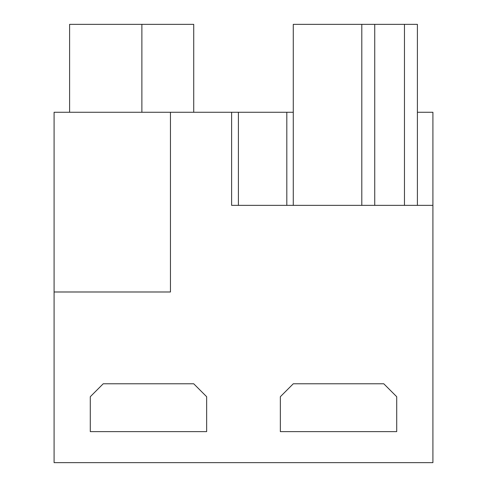 <?xml version="1.0" encoding="UTF-8"?>
<svg xmlns="http://www.w3.org/2000/svg" width="487" height="487" viewBox="0 0 487 487"><rect width="100%" height="100%" fill="white"/><g stroke="black" fill="none" stroke-linecap="round" stroke-linejoin="round"><path stroke-width="0.73" d="M293.277 205.362L293.277 24.35L417.396 24.35L417.396 205.362M238.399 205.362L238.399 112.266L231.617 112.266L231.617 205.362L432.913 205.362L432.913 112.266L417.396 112.266M374.734 24.35L374.734 205.362M286.813 205.362L286.813 112.266L293.277 112.266M238.399 112.266L286.813 112.266M432.913 205.362L432.913 462.65L54.087 462.65L54.087 112.266L231.617 112.266M54.087 291.987L170.45 291.987L170.45 112.266M280.348 431.622L396.71 431.622L396.71 396.71L383.78 383.78L293.277 383.78L280.348 396.71L280.348 431.622M206.652 431.622L90.29 431.622L90.29 396.71L103.22 383.78L193.723 383.78L206.652 396.71L206.652 431.622M193.723 112.266L193.723 24.35L141.881 24.35L141.881 112.266M141.881 24.35L69.604 24.35L69.604 112.266M404.466 24.35L404.466 205.362M361.804 205.362L361.804 24.35"/></g></svg>
